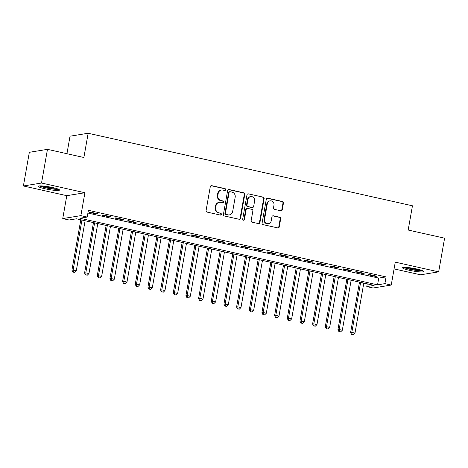 <?xml version="1.0" encoding="UTF-8"?>
<svg xmlns="http://www.w3.org/2000/svg" width="468" height="468" viewBox="0 0 468 468"><rect width="100%" height="100%" fill="white"/><g stroke="black" fill="none" stroke-linecap="round" stroke-linejoin="round"><path stroke-width="0.7" d="M225.675 189.733A0.948 0.883 80.8 0 0 224.968 188.616L211.758 185.661A1.351 1.264 80.8 0 0 210.284 186.703L206.084 210.506A1.351 1.264 80.8 0 0 207.096 212.103L220.305 215.058A0.948 0.883 80.8 0 0 221.341 214.326A0.948 0.883 80.8 0 0 220.633 213.209L218.925 212.823A4.329 4.042 80.8 0 1 215.689 207.704L216.04 205.721A4.329 4.042 80.8 0 1 220.767 202.381L222.475 202.761A0.948 0.883 80.8 0 0 223.511 202.03A0.948 0.883 80.8 0 0 222.803 200.912L221.089 200.526A4.329 4.042 80.8 0 1 217.86 195.408L218.211 193.424A4.329 4.042 80.8 0 1 222.932 190.084L224.646 190.464A0.948 0.883 80.8 0 0 225.675 189.733M224.71 190.476A0.948 0.883 80.8 0 0 224.482 188.692L211.267 185.737A1.351 1.264 80.8 0 0 211.068 185.714M220.369 215.069A0.948 0.883 80.8 0 0 220.141 213.285L218.925 212.823M222.54 202.773A0.948 0.883 80.8 0 0 222.312 200.988L221.089 200.526M416.953 269.03A10.752 1.357 -170 0 0 402.538 267.784A10.752 1.357 -170 0 0 409.307 270.27A10.752 1.357 -170 0 0 423.721 271.522A10.752 1.357 -170 0 0 416.953 269.03M52.755 187.563A10.752 1.357 -170 0 0 38.341 186.317A10.752 1.357 -170 0 0 45.109 188.803A10.752 1.357 -170 0 0 59.524 190.049A10.752 1.357 -170 0 0 52.755 187.563M280.806 210.793A1.351 1.264 80.8 0 0 282.28 209.752L283.456 203.071A1.351 1.264 80.8 0 0 282.45 201.474L267.772 198.192A1.351 1.264 80.8 0 0 266.298 199.233L262.103 223.031A1.351 1.264 80.8 0 0 263.11 224.634L277.781 227.916A1.351 1.264 80.8 0 0 279.261 226.875L280.683 218.808A1.351 1.264 80.8 0 0 279.671 217.205L273.394 215.801A1.351 1.264 80.8 0 0 271.92 216.848L271.212 220.843A3.621 3.375 80.8 0 1 268.468 223.675A3.621 3.375 80.8 0 1 264.56 219.357L267.322 203.691A3.621 3.375 80.8 0 1 270.065 200.86A3.621 3.375 80.8 0 1 273.973 205.177L273.517 207.786A1.351 1.264 80.8 0 0 274.523 209.389L280.806 210.793M384.901 283.643L391.236 285.059L373.107 288.001L366.777 286.586L374.125 285.392L76.43 218.802L69.083 219.995L62.747 218.579L80.876 215.631L87.212 217.047L79.864 218.246L377.553 284.836L384.901 283.643L386.088 276.904L88.399 210.313L87.212 217.047M47.467 149.351L41.529 183.029L23.4 185.971L29.338 152.299L47.467 149.351L83.883 157.5L88.159 133.251L412.454 205.791L408.178 230.04L444.6 238.189L438.662 271.861L395.273 262.156L391.236 285.059M23.4 185.971L66.789 195.677L84.913 192.734L41.529 183.029M84.913 192.734L80.876 215.631M244.787 194.425A1.351 1.264 80.8 0 0 243.775 192.822L229.104 189.54A1.351 1.264 80.8 0 0 227.629 190.581L223.429 214.385A1.351 1.264 80.8 0 0 224.441 215.982L239.113 219.264A1.351 1.264 80.8 0 0 240.593 218.223L244.787 194.425L244.296 194.501A1.351 1.264 80.8 0 0 243.284 192.904L228.612 189.622A1.351 1.264 80.8 0 0 228.413 189.593M248.438 193.863L263.11 197.145A1.351 1.264 80.8 0 1 264.122 198.748L259.927 222.546A1.351 1.264 80.8 0 1 258.447 223.593L252.17 222.189A1.351 1.264 80.8 0 1 251.158 220.586L252.86 210.933A1.351 1.264 80.8 0 0 251.848 209.336L247.683 208.4A1.351 1.264 80.8 0 0 246.209 209.448L244.436 219.492A0.948 0.883 80.8 0 1 243.717 220.235A0.948 0.883 80.8 0 1 242.699 219.106L246.964 194.91A1.351 1.264 80.8 0 1 248.438 193.863L263.11 197.145M394.085 268.895L420.533 274.81L438.662 271.861M98.145 213.864L90.546 212.168L89.324 212.367L96.923 214.063L98.145 213.864M110.817 216.702L103.217 214.999L101.989 215.198L109.588 216.9L110.817 216.702M123.482 219.533L115.883 217.836L114.66 218.035L122.259 219.732L123.482 219.533M136.153 222.37L128.548 220.668L127.325 220.867L134.924 222.569L136.153 222.37M148.818 225.202L141.219 223.499L139.99 223.698L147.595 225.4L148.818 225.202M161.489 228.033L153.884 226.336L152.662 226.535L160.261 228.232L161.489 228.033M174.154 230.87L166.555 229.168L165.327 229.367L172.932 231.069L174.154 230.87M186.82 233.702L179.221 231.999L177.998 232.198L185.597 233.901L186.82 233.702M199.491 236.533L191.892 234.837L190.663 235.035L198.262 236.732L199.491 236.533M212.156 239.37L204.557 237.668L203.334 237.867L210.933 239.569L212.156 239.37M224.827 242.202L217.222 240.505L216 240.704L223.599 242.401L224.827 242.202M237.492 245.039L229.893 243.337L228.665 243.535L236.27 245.238L237.492 245.039M250.164 247.87L242.559 246.168L241.336 246.367L248.935 248.069L250.164 247.87M262.829 250.702L255.23 249.005L254.001 249.204L261.606 250.901L262.829 250.702M275.494 253.539L267.895 251.837L266.672 252.036L274.271 253.738L275.494 253.539M288.165 256.37L280.566 254.674L279.337 254.873L286.937 256.569L288.165 256.37M300.83 259.208L293.231 257.505L292.009 257.704L299.608 259.407L300.83 259.208M313.501 262.039L305.896 260.337L304.674 260.536L312.273 262.238L313.501 262.039M326.167 264.87L318.568 263.174L317.339 263.373L324.944 265.069L326.167 264.87M338.838 267.708L331.233 266.005L330.01 266.204L337.609 267.907L338.838 267.708M351.503 270.539L343.904 268.837L342.675 269.036L350.28 270.738L351.503 270.539M364.168 273.37L356.569 271.674L355.347 271.873L362.946 273.575L364.168 273.37M87.92 213.045L378.741 278.097L386.088 276.904M368.012 274.704L375.611 276.407L376.839 276.208L369.24 274.505L368.012 274.704M88.159 133.251L70.03 136.194L66.947 153.709M367.257 283.854L366.777 286.586M66.789 195.677L62.747 218.579M378.741 278.097L377.553 284.836M96.923 214.063L97.005 213.613M109.588 216.9L109.67 216.444M122.259 219.732L122.341 219.276M134.924 222.569L135.006 222.113M147.595 225.4L147.672 224.944M160.261 228.232L160.343 227.781M172.932 231.069L173.008 230.613M185.597 233.901L185.679 233.444M198.262 236.732L198.344 236.281M210.933 239.569L211.015 239.113M223.599 242.401L223.681 241.944M236.27 245.238L236.346 244.782M248.935 248.069L249.017 247.613M261.606 250.901L261.682 250.45M274.271 253.738L274.353 253.282M286.937 256.569L287.019 256.113M299.608 259.407L299.69 258.95M312.273 262.238L312.355 261.782M324.944 265.069L325.02 264.619M337.609 267.907L337.691 267.45M350.28 270.738L350.356 270.282M362.946 273.575L363.028 273.119M375.611 276.407L375.693 275.95M221.493 190.037L221.001 190.119A4.329 4.042 80.8 0 0 217.719 193.506L218.211 193.424M220.603 200.608A4.329 4.042 80.8 0 1 217.368 195.489L217.719 193.506M219.322 202.334L218.837 202.416A4.329 4.042 80.8 0 0 215.549 205.803L216.04 205.721M218.433 212.905A4.329 4.042 80.8 0 1 215.198 207.786L215.549 205.803M239.318 219.293A1.351 1.264 80.8 0 0 240.102 218.304L244.296 194.501M230.145 191.699A0.948 0.883 80.8 0 0 229.109 192.43L225.43 213.32A0.948 0.883 80.8 0 0 226.138 214.438L227.939 214.841A4.329 4.042 80.8 0 0 232.666 211.501L235.182 197.221A4.329 4.042 80.8 0 0 231.947 192.102L230.145 191.699M229.829 191.687L229.343 191.769A0.948 0.883 80.8 0 0 228.624 192.506L229.109 192.43M229.379 214.888L228.887 214.964A4.329 4.042 80.8 0 1 227.448 214.923L225.646 214.519A0.948 0.883 80.8 0 1 224.938 213.396L228.624 192.506M258.652 223.616A1.351 1.264 80.8 0 0 259.436 222.628L263.63 198.824A1.351 1.264 80.8 0 0 262.624 197.227M247.233 208.389L246.747 208.471A1.351 1.264 80.8 0 0 245.718 209.524L243.945 219.574L244.436 219.492M243.465 220.235A0.948 0.883 80.8 0 0 243.945 219.574M254.627 200.918A3.621 3.375 80.8 0 0 250.719 196.601A3.621 3.375 80.8 0 0 247.976 199.432L247.005 204.949A1.351 1.264 80.8 0 0 248.011 206.552L252.176 207.482A1.351 1.264 80.8 0 0 253.656 206.441L254.627 200.918M250.719 196.601L250.228 196.683A3.621 3.375 80.8 0 0 247.484 199.508L247.976 199.432M252.626 207.494L252.135 207.576A1.351 1.264 80.8 0 1 251.69 207.564L247.519 206.628A1.351 1.264 80.8 0 1 246.513 205.031L247.484 199.508M270.065 200.86L269.58 200.942A3.621 3.375 80.8 0 0 266.83 203.767L267.322 203.691M268.468 223.675L267.977 223.757A3.621 3.375 80.8 0 1 264.069 219.439L266.83 203.767M277.986 227.945A1.351 1.264 80.8 0 0 278.77 226.951L280.192 218.884A1.351 1.264 80.8 0 0 279.185 217.287L272.902 215.883A1.351 1.264 80.8 0 0 272.704 215.853M281.005 210.822A1.351 1.264 80.8 0 0 281.789 209.828L282.97 203.153A1.351 1.264 80.8 0 0 281.958 201.55L267.286 198.268A1.351 1.264 80.8 0 0 267.082 198.245M80.8 219.779L71.908 270.223L73.131 270.024L76.296 270.732L85.112 220.744M81.947 220.036L73.131 270.024L73.406 272.048L72.914 272.124L74.669 272.329L73.406 272.048M76.296 270.732L74.669 272.329M72.914 272.124L71.908 270.223M57.845 188.984A9.307 1.176 10 0 1 45.817 187.645A9.307 1.176 10 0 1 40.283 185.89M42.652 185.989A8.617 1.088 -170 0 0 46.18 186.931A8.617 1.088 -170 0 0 55.581 188.265M39.376 185.931A10.688 1.345 -170 0 0 45.326 187.721A10.688 1.345 -170 0 0 58.681 189.335M403.574 267.398A10.688 1.345 -170 0 0 413.086 269.901A10.688 1.345 -170 0 0 422.879 270.802M422.042 270.451A9.307 1.176 10 0 1 413.115 269.732A9.307 1.176 10 0 1 404.481 267.357M406.85 267.456A8.617 1.088 -170 0 0 419.778 269.732M93.471 222.61L84.573 273.055L85.802 272.856L88.967 273.564L97.783 223.575M94.612 222.867L85.802 272.856L86.071 274.88L85.585 274.962L87.341 275.161L86.071 274.88M88.967 273.564L87.341 275.161M85.585 274.962L84.573 273.055M106.137 225.447L97.245 275.886L98.467 275.687L101.632 276.401L110.448 226.413M107.283 225.699L98.467 275.687L98.742 277.711L98.251 277.793L100.006 277.998L98.742 277.711M101.632 276.401L100.006 277.998M98.251 277.793L97.245 275.886M118.802 228.279L109.91 278.723L111.132 278.524L114.303 279.232L123.113 229.244M119.948 228.536L111.132 278.524L111.407 280.548L110.916 280.624L112.677 280.829L111.407 280.548M114.303 279.232L112.677 280.829M110.916 280.624L109.91 278.723M131.473 231.11L122.575 281.555L123.804 281.356L126.968 282.064L135.784 232.075M132.619 231.367L123.804 281.356L124.078 283.38L123.587 283.462L125.342 283.666L124.078 283.38M126.968 282.064L125.342 283.666M123.587 283.462L122.575 281.555M144.138 233.947L135.246 284.392L136.469 284.193L139.639 284.901L148.45 234.913M145.285 234.205L136.469 284.193L136.744 286.211L136.252 286.293L138.013 286.498L136.744 286.211M139.639 284.901L138.013 286.498M136.252 286.293L135.246 284.392M156.809 236.779L147.911 287.223L149.14 287.024L152.305 287.732L161.121 237.744M157.95 237.036L149.14 287.024L149.409 289.048L148.923 289.125L150.678 289.329L149.409 289.048M152.305 287.732L150.678 289.329M148.923 289.125L147.911 287.223M169.474 239.616L160.582 290.055L161.805 289.856L164.97 290.564L173.786 240.575M170.621 239.868L161.805 289.856L162.08 291.88L161.589 291.962L163.344 292.167L162.08 291.88M164.97 290.564L163.344 292.167M161.589 291.962L160.582 290.055M182.146 242.447L173.248 292.892L174.476 292.693L177.641 293.401L186.457 243.413M183.286 242.705L174.476 292.693L174.745 294.717L174.26 294.793L176.015 294.998L174.745 294.717M177.641 293.401L176.015 294.998M174.26 294.793L173.248 292.892M194.811 245.279L185.919 295.723L187.141 295.524L190.306 296.232L199.122 246.244M195.957 245.536L187.141 295.524L187.416 297.549L186.925 297.63L188.68 297.829L187.416 297.549M190.306 296.232L188.68 297.829M186.925 297.63L185.919 295.723M207.476 248.116L198.584 298.561L199.807 298.362L202.977 299.07L211.788 249.081M208.623 248.373L199.807 298.362L200.082 300.38L199.59 300.462L201.351 300.667L200.082 300.38M202.977 299.07L201.351 300.667M199.59 300.462L198.584 298.561M220.147 250.947L211.249 301.392L212.478 301.193L215.643 301.901L224.459 251.913M221.294 251.205L212.478 301.193L212.753 303.217L212.261 303.293L214.016 303.498L212.753 303.217M215.643 301.901L214.016 303.498M212.261 303.293L211.249 301.392M232.812 253.785L223.92 304.223L225.143 304.024L228.314 304.732L237.124 254.744M233.959 254.036L225.143 304.024L225.418 306.049L224.927 306.13L226.688 306.335L225.418 306.049M228.314 304.732L226.688 306.335M224.927 306.13L223.92 304.223M245.484 256.616L236.586 307.061L237.814 306.862L240.979 307.57L249.795 257.581M246.624 256.873L237.814 306.862L238.083 308.886L237.598 308.962L239.353 309.167L238.083 308.886M240.979 307.57L239.353 309.167M237.598 308.962L236.586 307.061M258.149 259.447L249.257 309.892L250.479 309.693L253.644 310.401L262.46 260.413M259.295 259.705L250.479 309.693L250.754 311.717L250.263 311.799L252.018 311.998L250.754 311.717M253.644 310.401L252.018 311.998M250.263 311.799L249.257 309.892M270.82 262.285L261.922 312.723L263.151 312.525L266.315 313.238L275.131 263.25M271.961 262.536L263.151 312.525L263.42 314.549L262.934 314.631L264.689 314.835L263.42 314.549M266.315 313.238L264.689 314.835M262.934 314.631L261.922 312.723M283.485 265.116L274.593 315.561L275.816 315.362L278.981 316.07L287.797 266.081M284.632 265.374L275.816 315.362L276.091 317.386L275.599 317.462L277.354 317.667L276.091 317.386M278.981 316.07L277.354 317.667M275.599 317.462L274.593 315.561M296.15 267.948L287.258 318.392L288.481 318.193L291.652 318.901L300.462 268.913M297.297 268.205L288.481 318.193L288.756 320.217L288.265 320.299L290.025 320.504L288.756 320.217M291.652 318.901L290.025 320.504M288.265 320.299L287.258 318.392M308.821 270.785L299.924 321.229L301.152 321.03L304.317 321.738L313.133 271.75M309.968 271.042L301.152 321.03L301.427 323.055L300.936 323.131L302.691 323.335L301.427 323.055M304.317 321.738L302.691 323.335M300.936 323.131L299.924 321.229M321.487 273.616L312.595 324.061L313.817 323.862L316.988 324.57L325.798 274.581M322.633 273.874L313.817 323.862L314.092 325.886L313.601 325.968L315.362 326.167L314.092 325.886M316.988 324.57L315.362 326.167M313.601 325.968L312.595 324.061M334.158 276.453L325.26 326.892L326.488 326.693L329.653 327.407L338.469 277.413M335.299 276.705L326.488 326.693L326.758 328.717L326.272 328.799L328.027 329.004L326.758 328.717M329.653 327.407L328.027 329.004M326.272 328.799L325.26 326.892M346.823 279.285L337.931 329.729L339.154 329.53L342.319 330.238L351.135 280.25M347.97 279.542L339.154 329.53L339.429 331.555L338.937 331.631L340.692 331.835L339.429 331.555M342.319 330.238L340.692 331.835M338.937 331.631L337.931 329.729M359.494 282.116L350.596 332.561L351.825 332.362L354.99 333.07L363.806 283.081M360.635 282.374L351.825 332.362L352.094 334.386L351.608 334.468L353.363 334.673L352.094 334.386M354.99 333.07L353.363 334.673M351.608 334.468L350.596 332.561M224.482 188.692L224.968 188.616M220.141 213.285L220.633 213.209M222.312 200.988L222.803 200.912M217.368 195.489L217.86 195.408M215.198 207.786L215.689 207.704M211.267 185.737L211.758 185.661M240.102 218.304L240.593 218.223M228.612 189.622L229.104 189.54M243.284 192.904L243.775 192.822M224.938 213.396L225.43 213.32M225.646 214.519L226.138 214.438M227.448 214.923L227.939 214.841M263.63 198.824L264.122 198.748M259.436 222.628L259.927 222.546M245.718 209.524L246.209 209.448M246.513 205.031L247.005 204.949M247.519 206.628L248.011 206.552M251.69 207.564L252.176 207.482M264.069 219.439L264.56 219.357M272.902 215.883L273.394 215.801M279.185 217.287L279.671 217.205M280.192 218.884L280.683 218.808M278.77 226.951L279.261 226.875M267.286 198.268L267.772 198.192M281.958 201.55L282.45 201.474M282.97 203.153L283.456 203.071M281.789 209.828L282.28 209.752"/></g></svg>
